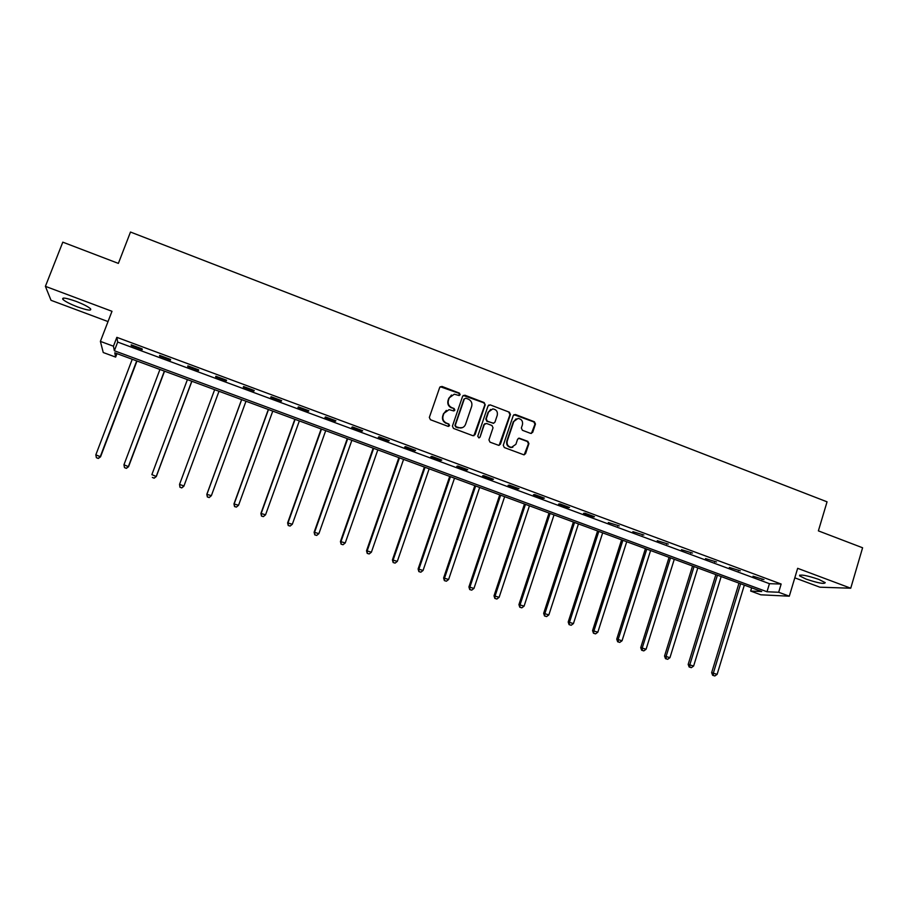 <?xml version="1.0" encoding="UTF-8"?>
<svg xmlns="http://www.w3.org/2000/svg" width="908" height="908" viewBox="0 0 908 908"><rect width="100%" height="100%" fill="white"/><g stroke="black" fill="none" stroke-linecap="round" stroke-linejoin="round"><path stroke-width="1.36" d="M460.152 394.708L459.403 393.107L441.924 386.422L439.699 387.455L429.336 417.43L430.426 419.723L448.007 426.34L449.562 425.602L448.802 424.002L446.532 423.151C443.445 421.618 442.287 419.178 443.081 415.819L443.944 413.322L449.097 409.633L453.739 410.938L454.863 410.132L454.114 408.532L451.855 407.669C448.768 406.137 447.621 403.697 448.404 400.349L449.267 397.863L454.284 394.197L459.062 395.513L460.152 394.708M459.403 395.445L459.005 393.334L440.21 386.706M448.734 426.374L448.416 424.195L446.532 423.151M454.079 410.881L453.716 408.736L451.855 407.669M818.732 579.372C806.622 575.354 800.232 574.174 799.562 575.842L806.1 579.111C818.074 583.095 824.453 584.275 825.236 582.641L818.732 579.372M75.875 301.297C65.898 297.813 61.574 297.188 62.924 299.447C65.376 301.615 70.279 304.101 77.623 306.938C87.508 310.4 91.81 311.013 90.516 308.765C88.133 306.643 83.252 304.157 75.875 301.297M530.533 433.366L532.69 432.333L535.459 424.025L534.403 421.777L515.426 414.513L513.258 415.546L503.259 445.272L504.315 447.542L523.905 454.829L525.562 453.682L528.921 443.615L527.866 441.356L519.194 438.167L517.56 439.313L515.892 444.307L511.454 447.383C508.026 446.668 506.63 444.557 507.231 441.038L513.814 421.471L518.059 418.418C521.578 419.053 523.031 421.164 522.441 424.762L521.351 428.009L522.406 430.279L530.533 433.366M778.678 592.266L789.302 596.193L760.847 594.808L750.655 591.051L761.71 591.528L114.771 352.815L115.645 357.094L103.251 352.531L100.391 341.385L113.432 346.209L114.363 350.76L766.999 591.755L778.678 592.266L781.152 584.037L116.837 337.345L113.432 346.209M100.391 341.385L111.99 311.296L45.4 286.338L62.8 242.164L118.369 263.399L130.491 232.039L827.052 501.829L818.38 530.874L862.6 547.774L850.739 588.214L797.655 568.317L789.302 596.193M485.201 404.832L484.134 402.562L464.862 395.196L462.649 396.217L452.411 426.113L453.478 428.406L472.864 435.704L475.066 434.648L485.201 404.832L483.703 402.777L463.228 395.423M490.241 404.889L509.365 412.209L510.432 414.468L500.41 444.205L498.753 445.363L490.014 442.162L488.947 439.881L493.033 427.781L491.966 425.511L486.518 423.446L484.327 424.479L480.048 437.089L478.891 437.906L477.756 436.226L488.05 405.921L490.241 404.889L509.365 412.209M794.795 577.84L819.867 587.192L850.739 588.214M45.4 286.338L51.03 300.31L108.029 321.58M116.837 337.345L117.688 342.078L769.439 583.685L781.152 584.037M131.285 345.596L142.215 349.648L142.159 348.899L131.195 344.836L131.285 345.596L131.535 344.961M159.638 356.118L170.477 360.136L170.522 359.42L159.638 355.391L159.638 356.118L159.876 355.471M187.752 366.548L198.512 370.532L198.648 369.862L187.854 365.856L187.752 366.548L187.99 365.901M215.639 376.888L226.308 380.849L226.546 380.214L215.843 376.241L215.639 376.888L215.877 376.252M243.31 387.149L253.888 391.076L254.217 390.474L243.594 386.536L243.31 387.149M270.743 397.329L281.242 401.223L281.662 400.655L271.129 396.751L270.743 397.329M297.96 407.42L308.368 411.279L308.879 410.756L298.437 406.886L297.96 407.42M324.962 417.442L335.29 421.267L335.892 420.779L325.529 416.931L324.962 417.442M351.748 427.373L361.997 431.175L362.678 430.721L352.406 426.908L351.748 427.373M378.318 437.225L388.488 441.004L389.26 440.584L379.067 436.793L378.318 437.225M404.684 447.008L414.763 450.754L415.626 450.368L405.513 446.611L404.684 447.008M430.835 456.713L440.845 460.424L441.787 460.072L431.743 456.349L430.835 456.713M456.792 466.337L466.712 470.015L467.734 469.697L457.78 466.008L456.792 466.337M482.534 475.883L492.386 479.538L493.487 479.254L483.612 475.588L482.534 475.883M508.083 485.36L517.855 488.981L519.036 488.731L509.229 485.099L508.083 485.36M533.427 494.758L543.12 498.356L544.391 498.14L534.664 494.531L533.427 494.758M558.579 504.088L568.204 507.663L569.543 507.47L559.884 503.895L558.579 504.088M583.538 513.349L593.083 516.89L594.502 516.731L584.922 513.179L583.538 513.349M608.303 522.531L619.267 525.925L608.303 522.531M632.876 531.657L643.851 535.039L632.876 531.657M657.267 540.703L668.243 544.096L657.267 540.703M681.477 549.681L692.441 553.074L681.477 549.681M705.505 558.59L716.469 561.984L705.505 558.59M729.34 567.432L740.315 570.837L729.34 567.432M753.004 576.205L763.969 579.61L753.004 576.205M751.642 587.817L750.655 591.051M116.973 353.621L115.645 357.094M117.688 342.078L114.363 350.76M769.439 583.685L766.999 591.755M226.308 380.849L226.546 380.214M253.888 391.076L254.115 390.44M281.242 401.223L281.469 400.587M308.368 411.279L308.595 410.654M335.29 421.267L335.517 420.642M361.997 431.175L362.213 430.551M388.488 441.004L388.703 440.38M414.763 450.754L414.979 450.13M440.845 460.424L441.05 459.8M466.712 470.015L466.928 469.402M492.386 479.538L492.59 478.925M517.855 488.981L518.059 488.368M524.222 454.817L528.433 443.774L527.378 441.515L518.729 438.326M543.12 498.356L543.324 497.743M568.204 507.663L568.397 507.05M593.083 516.89L593.287 516.277M617.78 526.05L617.973 525.437M642.285 535.141L642.478 534.528M666.608 544.164L666.79 543.552M690.738 553.108L690.931 552.507M714.687 561.995L714.88 561.394M738.465 570.814L738.647 570.213M762.062 579.565L762.243 578.975M451.48 395.037L449.267 397.863M451.458 407.885C448.382 406.353 447.235 403.912 448.019 400.576L448.87 398.09M446.327 410.382L443.944 413.322M446.146 423.344C443.059 421.811 441.912 419.371 442.707 416.023L443.558 413.526M473.885 435.761L484.77 405.047M465.872 398.203L464.329 398.918L455.339 425.148L456.088 426.749L460.277 428.009C462.83 427.929 464.59 426.703 465.554 424.308L471.672 406.398C472.444 403.073 471.309 400.632 468.244 399.1L465.872 398.203M462.444 427.623L458.075 427.838L455.691 426.942L454.942 425.341L463.909 399.145M499.15 445.329L509.956 414.672L508.9 412.402M485.042 423.582L483.896 424.672L480.048 437.089M479.14 437.883L479.617 437.259M497.266 415.262C497.868 411.63 496.381 409.508 492.806 408.895L488.572 411.948L486.234 418.849L487.301 421.13L493.328 423.31L494.939 422.163L497.266 415.262M490.706 409.417L488.572 411.948M493.77 423.253L486.87 421.323L485.803 419.053L488.141 412.153M489.798 405.104L488.697 405.07M516.107 418.849L513.814 421.471M512.827 447.235L510.988 447.542C507.561 446.827 506.165 444.716 506.778 441.209L513.338 421.664M519.194 438.167L518.366 438.36M531.418 433.445L534.96 424.218L533.904 421.959L513.951 414.65M132.25 359.262L95.828 454.84L100.55 456.803L136.995 361.009M98.2 458.336L96.384 457.689L98.28 458.472L100.357 456.429L136.699 360.907M96.384 457.689L95.828 454.84M100.55 456.803L98.28 458.472M159.933 369.477L123.953 464.771L128.55 466.701L164.552 371.179M126.28 468.244L124.487 467.609L126.325 468.369L128.448 466.36L164.359 371.111M124.487 467.609L123.953 464.771M128.55 466.701L126.325 468.369M187.4 379.612L151.863 474.634L156.312 476.507L191.883 381.269M154.133 478.073L152.362 477.449L154.144 478.187L156.312 476.201L191.781 381.235M156.312 476.507L154.144 478.187M183.859 486.234L218.998 391.28L183.859 486.234L181.736 487.925L180.011 487.199L181.736 487.925M214.651 389.668L179.534 484.407L183.949 485.973L181.77 487.823M179.977 487.312L179.534 484.407L180.011 487.199M241.607 399.611L206.82 494.349L211.371 495.654L245.989 401.234M241.676 399.645L206.99 494.111L207.364 496.971L209.181 497.505L207.433 496.88M209.181 497.505L211.371 495.654L209.112 497.595M207.364 496.971L206.82 494.349M268.337 409.474L233.969 503.94L238.566 505.268L272.775 411.12M268.496 409.531L234.23 503.736L234.536 506.562L236.375 507.095L234.639 506.482M238.566 505.268L236.375 507.095M234.536 506.562L233.969 503.94M294.85 419.258L260.902 513.451L265.556 514.802L299.345 420.915M295.1 419.348L261.243 513.281L261.493 516.073L263.354 516.618L261.629 516.005M265.556 514.802L263.354 516.618M261.493 516.073L260.902 513.451M321.16 428.973L287.62 522.894L292.331 524.256L325.711 430.653M321.5 429.098L288.052 522.747L288.233 525.516L290.117 526.061L288.415 525.46M292.331 524.256L290.117 526.061M288.233 525.516L287.62 522.894M347.265 438.609L314.123 532.258L318.89 533.643L351.873 440.301M347.685 438.757L314.645 532.145L314.77 534.88L316.676 535.436L314.985 534.835M318.89 533.643L316.676 535.436M314.77 534.88L314.123 532.258M373.177 448.166L340.432 541.543L345.244 542.95L377.83 449.88M373.676 448.348L341.033 541.463L341.102 544.164L343.02 544.732L341.34 544.142M345.244 542.95L343.02 544.732M341.102 544.164L340.432 541.543M398.873 457.643L366.526 550.77L371.395 552.189L403.583 459.38M399.463 457.87L367.218 550.713L367.218 553.392L369.17 553.959L367.49 553.369M371.395 552.189L369.17 553.959M367.218 553.392L366.526 550.77M424.388 467.064L392.415 559.918L397.329 561.36L429.144 468.812M425.058 467.302L393.187 559.895L393.141 562.529L395.105 563.119L393.448 562.529M397.329 561.36L395.105 563.119M393.141 562.529L392.415 559.918M449.698 476.405L418.111 568.987L423.071 570.451L454.499 478.175M450.447 476.677L418.963 568.998L418.86 571.609L420.835 572.199L419.201 571.62M423.071 570.451L420.835 572.199M418.86 571.609L418.111 568.987M474.816 485.666L443.615 577.999L448.62 579.474L479.662 487.46M475.644 485.973L444.545 578.033L444.375 580.621L446.384 581.211L444.75 580.632M448.62 579.474L446.384 581.211M444.375 580.621L443.615 577.999M499.74 494.871L468.914 586.931L473.965 588.429L504.644 496.676M500.649 495.201L469.924 586.999L469.697 589.553L471.717 590.155L470.106 589.587M473.965 588.429L471.717 590.155M469.697 589.553L468.914 586.931M524.484 503.997L494.02 595.807L499.128 597.316L529.432 505.824M525.471 504.36L495.11 595.898L494.826 598.417L496.869 599.03L495.269 598.463M499.128 597.316L496.869 599.03M494.826 598.417L494.02 595.807M549.034 513.054L518.933 604.603L524.086 606.135L554.028 514.904M550.1 513.451L520.102 604.728L519.773 607.225L521.828 607.838L520.239 607.282M524.086 606.135L521.828 607.838M519.773 607.225L518.933 604.603M573.402 522.043L543.665 613.343L548.852 614.898L578.441 523.905M574.548 522.463L544.902 613.49L544.516 615.953L546.593 616.577L545.016 616.021M548.852 614.898L546.593 616.577M544.516 615.953L543.665 613.343M597.589 530.976L568.204 622.014L573.436 623.58L602.674 532.848M598.803 531.418L569.509 622.196L569.078 624.625L571.177 625.26L569.6 624.704M573.436 623.58L571.177 625.26M569.078 624.625L568.204 622.014M621.594 539.829L592.561 630.617L597.839 632.195L626.724 541.724M622.888 540.305L593.945 630.822L593.457 633.228L595.569 633.863L594.014 633.319M597.839 632.195L595.569 633.863M593.457 633.228L592.561 630.617M645.429 548.625L616.736 639.153L622.059 640.753L650.593 550.532M646.78 549.124L618.189 639.391L618.235 641.865L617.656 641.763L619.778 642.41L618.235 641.865M622.059 640.753L619.778 642.41M617.656 641.763L616.736 639.153M669.082 557.353L640.73 647.631L646.087 649.243L674.292 559.271M670.501 557.875L642.251 647.892L642.274 650.344L641.661 650.241L643.806 650.888L642.274 650.344M646.087 649.243L643.806 650.888M641.661 650.241L640.73 647.631M692.554 566.013L664.543 656.041L669.945 657.676L697.809 567.954M694.053 566.569L666.131 656.325L666.143 658.765L665.496 658.652L667.664 659.31L666.143 658.765M669.945 657.676L667.664 659.31M665.496 658.652L664.543 656.041M715.867 574.616L688.173 664.395L693.621 666.041L721.156 576.569M717.422 575.195L689.842 664.701L689.819 667.13L689.161 667.005L691.34 667.664L689.819 667.13M693.621 666.041L691.34 667.664M689.161 667.005L688.173 664.395M738.999 583.152L711.645 672.68L717.127 674.349L744.333 585.115M740.633 583.753L713.37 673.021L713.336 675.427L712.644 675.291L714.834 675.961L713.336 675.427M717.127 674.349L714.834 675.961M712.644 675.291L711.645 672.68M799.562 575.842L799.789 575.059M62.924 299.447L63.458 298.074"/></g></svg>
